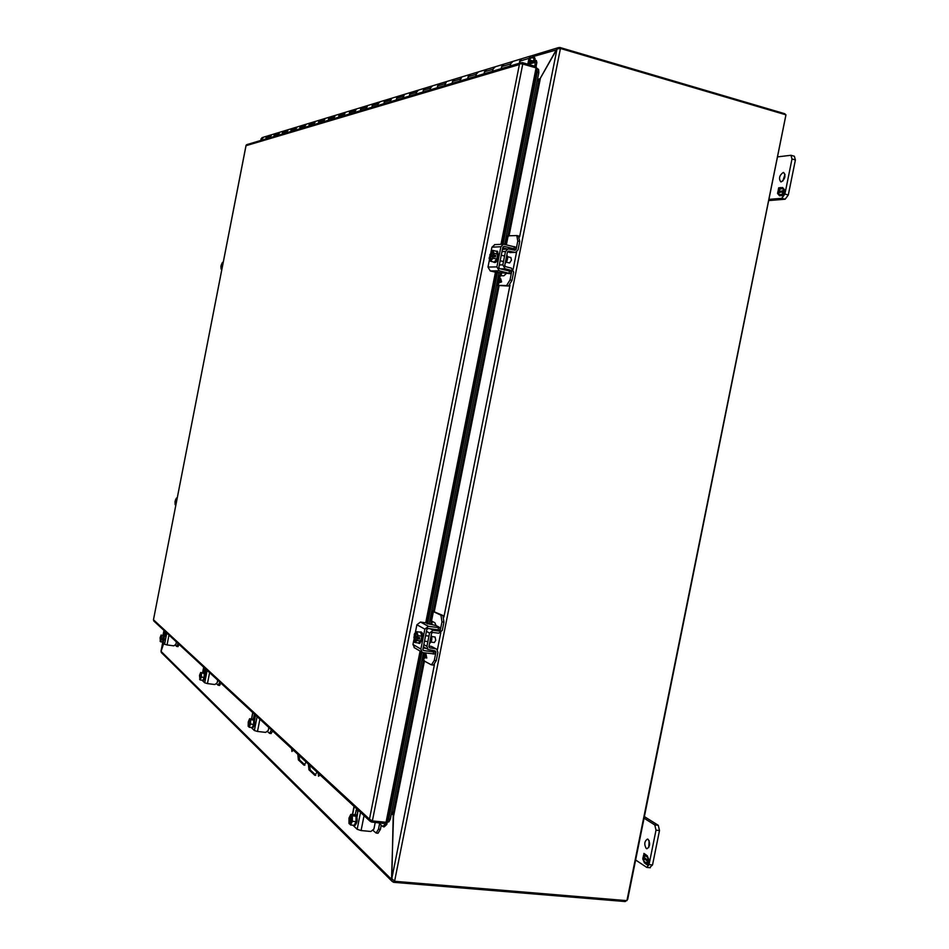 <?xml version="1.0" encoding="UTF-8"?>
<svg xmlns="http://www.w3.org/2000/svg" width="949" height="949" viewBox="0 0 949 949"><rect width="100%" height="100%" fill="white"/><g stroke="black" fill="none" stroke-linecap="round" stroke-linejoin="round"><path stroke-width="1.42" d="M505.129 263.49C507.691 260.548 508.261 257.654 506.849 254.842M518.462 236.016L519.732 241.497L518.059 249.872L515.449 252.446L508.617 251.082L507.43 251.936L504.761 265.329L505.52 266.645L511.416 268.152L513.646 272.055L511.974 280.418L508.498 286.029L496.517 285.364M506.363 235.862L516.814 235.566L517.786 241.022L516.126 249.397L514.939 250.251L508.083 248.887L505.485 251.473L502.816 264.866L505.058 268.769L510.953 270.287L511.701 271.592L510.04 279.967L506.564 285.578L496.529 285.281M506.042 273.787L503.86 275.815L498.45 275.601M498.854 267.855L500.052 268.745M500.728 278.769L499.304 281.877L499.696 282.612L501.594 281.877L500.728 278.769L499.316 281.877M507.407 252.054L515.046 252.458M508.083 248.887L502.412 249.421M499.72 282.612L499.85 281.877M501.297 281.201L500.242 281.189L500.586 279.433L501.297 281.201L500.242 281.189M500.586 279.433L501.274 281.189M178.08 643.469L176.716 646.435L175.399 645.273M177.89 646.53L179.219 644.525M379.588 823.637L378.485 829.141L376.124 833.056L373.159 830.529M376.124 833.056L378.046 833.234L380.419 829.331L378.485 829.141M381.249 825.156L380.419 829.331M529.008 64.544L530.171 58.708L532.448 57.177C534.275 58.411 534.382 59.775 532.792 61.234L529.684 61.151M269.741 137.783L271.699 134.699L270.002 136.407L270.109 137.676M266.123 138.862L266.028 137.605L267.701 135.909L265.756 138.969M277.891 135.351L279.884 132.208L278.164 133.939L278.271 135.233M274.154 136.466L274.047 135.185L275.756 133.465L273.787 136.573M286.325 132.824L288.354 129.633L286.61 131.401L286.717 132.718M282.458 133.987L282.351 132.682L284.083 130.938L282.078 134.094M295.068 130.215L297.12 126.976L295.353 128.767L295.447 130.108M291.046 131.425L290.94 130.096L292.695 128.317L290.655 131.531M304.107 127.522L306.195 124.212L304.392 126.039L304.499 127.403M299.931 128.767L301.106 125.766L299.54 128.886M313.478 124.722L315.602 121.353L313.775 123.216L313.882 124.604M309.149 126.015L309.042 124.639L310.857 122.801L308.745 126.134M323.194 121.816L325.353 118.4L323.49 120.286L323.597 121.697M318.698 123.156L318.591 121.757L319.908 120.049L318.295 123.287M333.277 118.803L335.472 115.315L333.585 117.249L333.692 118.684M328.603 120.203L328.496 118.779L330.371 116.869L328.188 120.321M343.752 115.683L345.436 112.29L344.06 114.082L344.167 115.553M338.876 117.13L338.769 115.683L340.145 113.904L338.461 117.261M354.629 112.433L356.349 108.981L354.95 110.808L355.056 112.302M349.564 113.939L349.446 112.457L350.845 110.653L349.137 114.07M365.946 109.052L367.702 105.529L366.267 107.391L366.373 108.921M360.656 110.63L360.549 109.111L361.972 107.273L360.229 110.76M377.714 105.529L378.046 103.844L380.075 101.768L378.046 103.844L378.153 105.398M372.21 107.178L372.103 105.636L373.538 103.749L371.771 107.308M389.98 101.875L391.807 98.21L390.324 100.143L390.43 101.733M384.226 103.583L384.12 102.017L385.591 100.096L383.787 103.726M402.767 98.055L404.618 94.307L403.111 96.288L403.218 97.913M396.753 99.847L396.646 98.233L398.734 96.098L396.646 98.233L396.302 99.977M416.101 94.07L416.457 92.267L418.604 90.06L416.457 92.267L416.564 93.927M409.826 95.944L409.707 94.295L411.842 92.112L409.707 94.295L409.363 96.086M430.027 89.906L430.395 88.067L432.59 85.813L430.395 88.067L430.502 89.764M423.456 91.875L423.349 90.191L425.52 87.96L423.349 90.191L422.993 92.006M444.595 85.564L446.564 81.567L444.962 83.678L445.081 85.41M437.714 87.616L437.596 85.896L439.814 83.619L437.596 85.896L437.228 87.759M459.826 81.009L461.843 76.928L460.206 79.087L460.324 80.855M452.614 83.168L452.495 81.4L454.761 79.075L452.495 81.4L452.115 83.31M475.781 76.24L476.173 74.271L478.51 71.863L476.173 74.271L476.291 76.086M468.213 78.506L468.094 76.703L470.407 74.319L468.094 76.703L467.715 78.648M492.519 71.246L492.922 69.23L495.295 66.762L492.922 69.23L493.029 71.092M484.559 73.619L484.441 71.78L486.801 69.336L484.441 71.78L484.049 73.773M510.088 65.991L510.503 63.927L512.934 61.4L510.503 63.927L510.609 65.837M501.713 68.494L501.606 66.608L504.002 64.117L501.606 66.608L501.191 68.648M530.799 60.819L530.005 61.827L533.267 62.515C535.888 60.107 535.699 57.889 532.709 55.849L530.764 55.979L528.973 58.352L527.81 64.2M519.732 63.109L519.625 61.175L521.392 58.838L519.198 63.275M421.119 651.655L387.085 822.866L385.709 823.708L371.522 822.024L370.051 821.193L369.481 819.177L519.388 64.532L246.028 145.695L153.465 619.804L154.011 621.192M246.076 145.244L247.072 144.556M501.001 244.296L536.078 67.889L522.757 64.058L520.005 63.666L519.388 64.532L521.001 62.741L522.389 62.634L536.268 66.632L536.019 67.865M153.513 619.804L369.481 819.177L372.376 820.932L386.053 822.273L420.099 651.061M536.078 67.889L538.558 69.36L537.004 68.98L502.151 244.237M371.522 822.024L371.783 820.719M536.79 68.008L537.288 72.219L503.077 244.19M421.937 652.141L388.758 818.963L387.311 821.644L388.865 821.881L386.053 822.273M385.709 823.708L384.57 823.293M427.536 623.991L497.549 272.019M504.69 244.261L538.842 72.599L538.558 69.36M388.865 821.881L390.324 819.189L423.444 652.698M424.345 648.167L424.488 647.432M429.102 624.217L499.091 272.375M503.729 249.089L503.907 248.187M538.842 72.599L537.288 72.219M387.085 822.866L386.801 824.444L385.389 824.029L382.708 826.496L378.568 822.712M388.758 818.963L390.324 819.189M386.801 824.444L384.12 826.911L382.708 826.496M318.164 773.162L318.532 776.258L319.825 774.692M319.398 774.301L319.505 775.63M291.616 748.583L291.924 751.489L293.111 749.971M292.79 749.674L292.85 750.778M392.269 879.403L391.522 879.343L392.115 881.372L393.705 882.321L625.201 901.55L627.669 899.462L785.962 114.876M559.768 48.458L559.957 47.497L784.657 113.678L785.938 114.841L626.921 900.648L394.582 881.289L391.818 878.608L393.277 812.285L423.527 660.231M393.705 882.321L393.989 880.897M262.232 137.605L261.438 140.262M161.472 652.687L161.069 651.394L163.738 643.422M556.66 49.609L558.237 47.687L559.957 47.497M533.765 56.394L556.505 49.882M161.069 651.394L391.522 879.343L393.562 814.966M540.278 78.803L537.478 79.408L540.04 78.731L556.304 49.822M308.378 764.099L308.947 769.793L314.771 775.25L317.12 772.201M297.82 754.325L298.354 759.876L303.953 765.119L306.219 762.106M309.552 765.179L310.252 769.936L315.827 775.131M298.971 755.392L299.635 760.019L304.961 764.989M392.423 812.19L392.127 813.708L393.111 814.918L391.688 813.673M392.127 813.708L391.427 813.637M781.276 181.876L780.754 181.84C778.56 178.507 779.366 175.387 783.174 172.493L783.72 172.54C785.902 175.885 785.084 179.005 781.276 181.876M782.854 181.022L785.001 174.296M795.404 159.954L794.36 156.241L790.956 155.28L792 158.993L795.404 159.954L788.299 194.996L784.894 194.059L792 158.993M769.141 200.547L785.143 199.231L788.299 194.996M790.956 155.28L777.99 156.822M784.894 194.059L781.739 198.305L785.143 199.231M769.378 199.337L781.739 198.305M783.162 192.279L783.933 193.169L783.459 195.506L780.825 195.731L781.11 194.355L782.427 194.237L782.854 192.125L781.537 192.244L781.798 190.951L783.115 190.832L783.542 188.721L782.225 188.839L782.51 187.463L784.609 189.847L784.135 192.196L783.162 192.279M779.022 192.469L778.595 194.569L779.9 194.45L779.627 195.838L777.539 193.442L778.014 191.105L778.975 191.022L778.216 190.156L778.678 187.819L781.3 187.57L781.015 188.958L779.71 189.076L779.283 191.188L780.588 191.069L780.327 192.35L779.022 192.469M782.617 188.804L782.818 187.807M783.115 190.832L783.862 189.005M781.798 190.951L783.471 190.939M781.929 192.208L782.166 191.057M782.854 192.125L782.427 194.237M781.11 194.355L782.783 194.331M781.217 195.708L781.478 194.45M778.595 194.569L779.876 194.592M779.283 191.188L780.564 191.2M778.678 187.819L781.276 187.712M778.216 190.156L779.046 187.914M778.975 191.022L778.571 190.251M778.014 191.105L779.295 191.129M777.539 193.442L778.382 191.212M779.675 195.577L778.856 194.64M778.643 194.391L777.907 193.549M646.257 848.513C643.968 844.361 644.371 841.217 647.491 839.07L648.12 839.307C650.433 843.436 650.029 846.591 646.91 848.762L646.257 848.513M648.736 847.54L649.14 840.624M649.721 867.54L652.532 864.93L659.496 830.529L658.286 825.298L644.43 816.65M658.286 825.298L654.798 824.942L644.11 818.24M654.798 824.942L656.008 830.173L659.496 830.529M652.532 864.93L649.033 864.598L656.008 830.173M649.033 864.598L646.815 867.433L635.652 860.008M647.337 861.051L648.238 862.949L647.776 865.251L645.522 863.72L645.794 862.368L646.921 863.127L647.337 861.051L646.21 860.292L646.471 859.035L647.598 859.782L648.013 857.706L646.886 856.959L647.171 855.595L648.902 859.699L648.428 862L647.609 861.443L648.464 861.811M644.063 858.845L643.647 860.909L644.762 861.668L644.49 863.032L642.77 858.94L643.244 856.639L644.051 857.196L643.896 853.412L646.139 854.907L645.854 856.271L644.739 855.524L644.324 857.588L645.439 858.335L645.178 859.604L644.063 858.845L645.225 859.403M646.886 856.959L647.42 856.2M647.953 857.457L647.265 856.994M647.598 859.782L648.286 858.252M646.21 860.292L646.803 859.26M647.716 861.087L646.589 860.328M646.921 863.127L647.633 861.502M645.522 863.72L646.127 862.594M647.811 865.061L645.889 863.756M644.739 855.524L645.901 856.081M643.434 855.701L644.229 853.637M644.407 857.172L643.802 855.737M642.77 858.94L643.576 856.864M644.608 862.451L644.086 861.206M643.754 860.411L643.149 858.975M160.678 641.121L160.583 641.773L163.121 642.117L164.13 639.46L164.307 636.032L161.105 635.047L160.096 637.704L160.381 641.382M164.307 636.032L161.105 635.047M164.13 639.46L161.591 639.116L161.769 635.688M160.583 641.773L161.591 639.116M160.144 641.346L161.33 635.272M160.749 640.99L161.271 635.557M161.544 635.925L160.772 640.955L161.638 636.613M161.555 638.345L161.306 639.602M161.544 635.474L160.571 641.133M161.484 635.759L160.405 641.263M163.311 642.366L164.402 635.261M163.536 635.379L162.528 642.034M162.243 641.999L164.592 644.252L167.048 644.94L168.981 635.047M164.201 635.178L165.079 631.441M165.719 632.022L165.019 636.328M176.384 641.904L175.909 644.3L173.821 645.842L167.048 644.94M350.976 823.696L350.086 824.052L350.525 824.989L354.191 825.345L356.029 821.656L356.005 816.187L354.463 814.74L350.81 814.384L348.983 818.074L348.995 823.518L350.074 824.076M356.005 816.187L352.34 815.832L351.818 815.333L353.74 815.523L350.81 814.384M356.029 821.656L352.364 821.3L352.34 815.832M350.525 824.989L352.364 821.3M349.517 824.029L349.612 823.59C348.674 819.426 349.22 816.662 351.249 815.31L351.332 814.883M351.901 816.211L350.466 823.447C349.588 819.96 350.015 817.338 351.759 815.582L351.249 815.31M350.466 823.447L349.849 823.4C348.983 819.687 349.457 817.053 351.284 815.523L351.284 815.523M352.209 817.516L351 823.578M351.818 815.333L351.735 815.891C352.625 819.438 352.209 822.095 350.466 823.886M351.723 815.772C352.66 819.948 352.115 822.712 350.086 824.052M353.787 825.606L354.701 825.701C357.346 823.103 357.88 819.473 356.29 814.811L355.377 814.716C356.966 819.39 356.433 823.02 353.787 825.606L353.17 825.239M354.202 814.716L354.879 814.467M352.933 825.227L357.168 829.296L361.094 830.553L364.048 815.642M355.175 814.503L356.634 808.773M358.081 810.114L357.097 816.662M375.235 822.38L373.918 829.046L370.857 831.478L361.094 830.553M358.034 810.066L356.871 815.796M506.375 262.221L509.589 262.98L511.404 260.228L510.918 257.535L507.703 256.764M496.79 259.077L493.065 258.187L493.219 256.503C491.072 261.319 489.874 261.355 489.637 256.633L489.115 258.33L490.491 261.236L494.204 262.114L496.79 259.077L497.774 254.154L496.363 251.26L492.65 250.37L489.743 255.115L491.701 255.578L491.452 256.788M497.774 254.154L494.049 253.264L492.65 250.37M493.397 256.503L495.354 256.965L495.663 255.423L493.705 254.961L494.049 253.264M490.491 261.236L493.065 258.187M491.44 259.907L490.763 260.062L489.637 256.633M489.933 256.681L493.136 256.728M493.219 256.503L493.195 256.503C491.879 259.528 491.072 260.714 490.763 260.062M489.743 255.115L493.705 254.961M495.663 255.423L491.701 255.578M489.933 255.103C492.068 250.287 493.266 250.239 493.516 254.973M491.072 260.038L490.55 256.823M490.847 255.293L493.065 251.793M493.931 262.292L494.856 262.517C496.398 262.422 497.62 260.536 498.533 256.823L497.584 251.307L496.659 251.082L497.608 256.61C496.695 260.311 495.473 262.209 493.931 262.292L493.373 261.924M495.971 251.165L496.659 251.082M413.918 639.745L412.969 644.478L420.882 649.057L424.855 629.116L428.474 626.352L420.466 622.046L425.721 622.817L495.449 272.173L496.552 272.387M489.542 259.243L487.988 267.072L496.896 266.894L500.906 246.74L503.468 244.166L515.983 247.238L515.568 249.314M494.915 244.617L491.938 247.179L490.894 252.47M490.336 255.257L490.052 256.704M491.25 256.799L491.641 255.566M511.701 271.592L499.625 268.674L498.842 267.357L502.851 247.215L504.061 246.36L513.943 248.757L515.556 249.373L511.879 249.575M496.896 266.894L499.198 270.809L510.704 273.715L497.122 272.316M487.988 267.072L490.265 270.951L499.198 270.809M495.449 272.173L490.265 270.951M505.746 272.743L501.891 271.972L505.746 272.743M502.721 247.891L507.051 248.935M504.133 272.754L501.962 271.96M505.722 272.885L504.133 272.731M506.944 273.17L505.734 272.861M502.851 272.185L505.153 272.743M429.506 643.541C431.842 641.678 432.412 638.819 431.214 634.988M436.303 648.986L431.451 646.423L436.765 649.246L437.904 652.378L436.255 660.67L433.42 665.119L431.095 664.715L422.02 659.816M431.759 610.895L440.953 615.189L441.973 621.844L440.312 630.148L439.126 631.073L433.112 630.314L429.553 633.09L426.92 646.352L428.058 649.472L435.176 650.895L435.947 652.105L434.298 660.397L431.451 664.846M435.638 648.796L429.66 647.835L428.889 646.625L431.534 633.374L432.72 632.437L438.746 633.197L442.281 630.433L443.93 622.141L442.91 615.486L440.953 615.189M425.318 656.471L425.033 657.882L425.413 657.277L426.742 658.06L426.03 654.205L425.318 656.471L425.816 654.075M431.451 646.423L429.007 646.032M423.408 646.625L424.013 647.159M436.042 625.545L434.832 622.698L430.965 620.765L432.874 611.18M431.783 610.776L442.91 615.486M424.844 656.186L424.701 656.85M426.742 658.048L425.413 657.277M425.271 658.001L424.713 656.85M429.85 620.48L430.965 620.765M425.911 654.869L426.492 657.147L425.543 656.601L425.911 654.869L426.469 657.147M431.071 642.082L434.334 642.544L435.733 640.35L435.093 637.016L431.831 636.554M416.065 636.044L415.852 637.123L413.883 636.85L414.713 642.461L418.485 642.983L420.834 641.049L421.807 636.174L420.621 632.248L416.848 631.702L414.511 633.671L414.179 635.332L416.587 632.841L417.145 633.232M421.807 636.174L418.023 635.64L416.848 631.702M420.834 641.049L417.062 640.516L417.394 638.831L419.375 639.116L419.672 637.598L417.69 637.313L418.023 635.64M414.713 642.461L417.062 640.516M417.394 638.831L417.228 638.736C415.223 642.853 414.167 642.259 414.049 636.945L413.883 636.85M416.042 641.156L415.401 641.382L414.049 636.945M414.333 637.016L417.975 638.807L417.204 638.724L415.401 641.382M415.852 637.123L419.375 639.116M414.345 635.427C416.338 631.299 417.394 631.904 417.524 637.218L417.69 637.313M414.642 635.498L417.548 636.886M415.698 641.322L414.962 637.099M415.259 635.593L416.86 632.983M418.77 643.303L419.707 643.434L422.542 638.914C423.124 635.035 422.696 632.758 421.285 632.07L420.348 631.939C421.759 632.627 422.186 634.905 421.605 638.772L418.77 643.303L418.141 642.936M419.648 632.105L420.348 631.939M427.299 623.398L436.338 625.676L440.217 627.787L428.474 626.352M420.466 622.046L416.884 624.774L415.247 633.054M414.749 635.522L414.476 636.933M415.864 637.064L415.911 635.96M433.266 650.599L435.413 651.88L433.681 651.951L423.657 650.551L422.863 649.341L426.836 629.401L428.046 628.475L440.312 630.148M420.882 649.057L421.997 652.177L423.23 652.675L434.998 654.003L435.401 651.951M412.969 644.478L414.559 647.835M425.721 622.817L426.813 623.042M423.135 648.001L426.231 648.44M176.787 500.277L176.443 498.071L177.202 498.189M176.443 498.071L175.28 500.586C176.253 497.893 176.656 498.118 176.49 501.274L176.751 500.265M176.206 503.29L176.407 502.211M175.897 504.856L175.138 504.726L176.17 503.278M176.455 501.036L176.324 501.701L175.031 501.487L175.138 504.726M176.49 501.262L176.467 498.854M175.28 500.586L176.514 501.072M175.565 504.014L175.031 501.487M175.257 501.558L176.443 502.068M175.482 504.026L176.3 502.211C175.328 504.904 174.924 504.678 175.09 501.523M175.85 500.692L176.514 499.044M175.672 503.86L175.672 501.63M222.422 262.422L221.176 265.329C222.196 262.375 222.659 262.351 222.541 265.281L222.422 262.422L223.169 262.6M221.864 269.291L221.105 269.125L222.457 266.23M221.449 268.401L220.915 266.278L221.105 269.125M221.105 265.34L222.386 265.613L222.244 266.372M222.624 265.412L221.342 265.364L222.446 263.205L222.612 265.281M221.164 266.301L222.315 266.372M222.422 266.23L222.351 266.23C221.319 269.184 220.868 269.196 220.987 266.278M221.746 265.447L222.564 263.442M221.556 268.247L221.568 266.396M249.385 726.305L249.172 727.231L252.256 727.586L253.62 724.419L253.727 720.066L252.695 719.093L249.623 718.737L248.27 721.892L248.152 726.246L248.875 726.626M253.727 720.066L250.655 719.71L251.592 719.259L249.623 718.737M253.62 724.419L250.536 724.063L250.655 719.71M249.172 727.231L250.536 724.063M248.496 726.578L248.567 726.222C248.021 723.008 248.472 720.742 249.907 719.425L249.978 719.069M248.567 726.222L249.29 726.127L250.417 720.35M250.299 719.378L250.239 719.828C250.56 723.34 250.192 725.522 249.136 726.376L249.16 726.376M250.548 721.667L249.753 725.7M249.29 726.127L250.228 719.781C250.785 722.948 250.334 725.214 248.887 726.531M252.375 727.788L252.659 727.93C254.605 725.712 255.079 722.758 254.095 719.057L253.336 718.974C254.32 722.664 253.834 725.617 251.888 727.847L251.449 727.492M251.188 727.468L254.368 730.516L257.487 731.454L259.896 719.212M253.347 718.868L254.474 714.194M255.447 715.107L254.617 720.445M268.828 727.48L268.247 730.457L265.684 732.391L257.487 731.454M219.777 682.07L218.199 685.273L216.609 683.873M219.456 685.356L221.01 683.221M200.144 679.235L200.18 679.97L202.956 680.314L204.118 677.432L204.272 673.588L200.678 672.461L199.515 675.344L199.942 679.484M204.272 673.588L200.678 672.461M204.118 677.432L201.342 677.076L201.496 673.244M200.18 679.97L201.342 677.076M199.646 679.448L200.963 672.734M199.705 679.128L201.33 674.027M201.354 675.439L200.808 678.227M201.212 672.971L201.152 673.375C201.366 676.447 201.034 678.405 200.156 679.235L200.31 679.199M201.152 673.292L199.954 679.377M200.346 679.045L201.176 673.422M203.133 680.552L203.323 680.658C204.96 678.618 205.411 675.985 204.664 672.746L204.249 672.699M203.335 672.805L203.976 672.663C204.711 675.89 204.272 678.535 202.635 680.575L202.279 680.231M202.007 680.196L204.711 682.794L207.451 683.588L209.599 672.651M204.059 672.592L205.043 668.44M205.826 669.164L205.067 673.92M217.689 680.148L217.179 682.806L214.877 684.526L207.451 683.588M507.905 236.076L538.747 81.033L557.004 48.992L560.444 48.47L785.974 114.841M391.723 812.13L393.277 812.285M538.747 81.033L537.241 80.606M271.426 729.9L269.599 733.375L267.618 731.655M270.916 733.423L272.802 731.157M261.319 138.803L262.209 138.424M261.26 140.322L261.141 138.756L260.809 140.452M162.754 642.473L161.069 651.073L163.667 643.351M530.028 57.142L529.459 60.012L534.038 61.341L534.607 58.47L530.028 57.142M262.209 140.037L262.114 138.779L263.775 137.107M534.821 60.95L536.351 60.487L535.319 61.187L534.868 66.228M536.055 66.572L536.861 62.527L536.351 60.487M534.56 61.412L535.319 61.187M506.564 285.578L508.498 286.029M511.974 280.418L510.04 279.967M519.732 241.497L517.786 241.022M498.261 285.542L500.194 275.851M499.601 275.791L497.667 285.471M514.548 252.398L509.838 252.588M506.754 270.358L510.953 270.287M500.42 268.864L505.058 268.769M502.816 264.866L499.328 264.949M501.974 251.615L505.485 251.473M511.95 249.587L516.126 249.397M506.386 244.676L508.106 236.076M505.817 244.534L507.501 236.028M270.002 136.407L266.028 137.605M278.164 133.939L274.047 135.185M286.61 131.401L282.351 132.682M295.353 128.767L290.94 130.096M304.392 126.039L299.837 127.415M313.775 123.216L309.042 124.639M323.49 120.286L318.591 121.757M333.585 117.249L328.496 118.779M344.06 114.082L338.769 115.683M354.95 110.808L349.446 112.457M366.267 107.391L360.549 109.111M378.046 103.844L372.103 105.636M390.324 100.143L384.12 102.017M403.111 96.288L396.646 98.233M416.457 92.267L409.707 94.295M430.395 88.067L423.349 90.191M444.962 83.678L437.596 85.896M460.206 79.087L452.495 81.4M476.173 74.271L468.094 76.703M492.922 69.23L484.441 71.78M510.503 63.927L501.606 66.608M528.973 58.352L519.625 61.175M372.376 820.932L522.757 64.058M496.6 272.138L426.742 623.398M310.252 769.936L308.947 769.793M314.771 775.25L315.578 775.333M299.635 760.019L298.354 759.876M303.953 765.119L304.712 765.202M538.154 79.597L537.917 80.795M164.592 644.252L166.787 633.019M164.011 630.456L163.062 635.32M165.672 632.817L164.687 632.686M357.168 829.296L360.525 812.38M354.214 806.531L352.625 814.562M357.868 810.754L355.958 810.565M490.23 255.151L492.804 251.639L493.338 252.09M500.906 246.74L491.938 247.179M513.943 248.757L514.37 246.61M509.091 273.146L509.518 270.999M436.255 660.67L434.298 660.397M443.93 622.141L441.973 621.844M423.705 660.314L425.164 652.948M433.313 650.599L435.947 652.105M424.583 652.865L423.135 660.113M426.92 646.352L423.812 644.585M426.445 631.382L429.553 633.09M433.112 630.314L430.312 628.807M436.599 629.721L439.126 631.073M431.534 620.954L433.444 611.358M424.855 629.116L416.884 624.774M438.058 629.934L438.485 627.811M433.254 654.063L433.681 651.951M423.052 650.207L423.657 650.551M175.446 500.621L176.395 498.818M248.78 726.068L250.014 719.615M254.368 730.516L257.096 716.625M252.849 712.687L251.615 718.974M255.447 715.878L253.964 715.712M199.883 678.986L201.01 673.221M204.711 682.794L207.143 670.374M203.738 667.23L202.671 672.711M205.791 669.958L204.604 669.804M560.444 48.47L394.582 881.289M557.004 48.992L519.601 236.882M516.576 252.054L513.124 269.386M509.993 285.091L443.907 617.028M440.787 632.686L437.37 649.84M434.405 664.739L391.818 878.608M540.301 78.708L509.008 236.016M501.653 272.98L501.084 275.839M499.079 285.874L434.345 611.275M432.329 621.381L431.688 624.596M424.488 660.789L393.313 817.48M430.644 624.442L431.344 620.883M433.313 611.002L498.035 285.72M499.993 275.839L500.609 272.731M529.091 64.105L535.675 62.183M533.801 62.207L535.592 61.673M518.747 236.04L516.814 235.566M178.044 646.613L176.716 646.435M530.764 55.979L263.3 137.249M532.579 62.717L529.174 63.713M246.028 145.434L153.465 619.804M521.001 62.741L246.728 144.651M153.75 620.954L370.051 821.193M261.948 137.688L263.134 137.332M531.737 55.742L558.237 47.687M392.115 881.372L161.247 652.461M646.815 867.433L650.314 867.754M164.557 635.225L163.928 635.142M163.465 642.437L162.837 642.354M163.003 635.308L163.963 630.397M352.411 814.539L354.024 806.365M501.262 255.222L504.583 256.016M500.159 260.738L503.48 261.533M493.504 254.973L492.804 251.639M494.488 244.64L503.468 244.166M511.131 271.58L510.716 273.68M423.918 647.099L428.058 649.472M425.591 635.652L428.948 636.138M424.5 641.144L427.857 641.619M417.513 637.206C417.418 633.718 417.109 632.271 416.587 632.841M421.997 652.177L414.072 647.55M439.79 629.899L440.206 627.847M222.351 266.23L221.366 268.413M252.659 727.93L251.888 727.847M251.497 718.951L252.742 712.604M219.658 685.451L218.199 685.273M204.462 672.651L203.774 672.556M203.323 680.658L202.635 680.575M202.588 672.711L203.667 667.171M271.212 733.565L269.599 733.375M161.01 651.144L162.718 642.437M260.761 140.464L261.094 138.732"/></g></svg>
